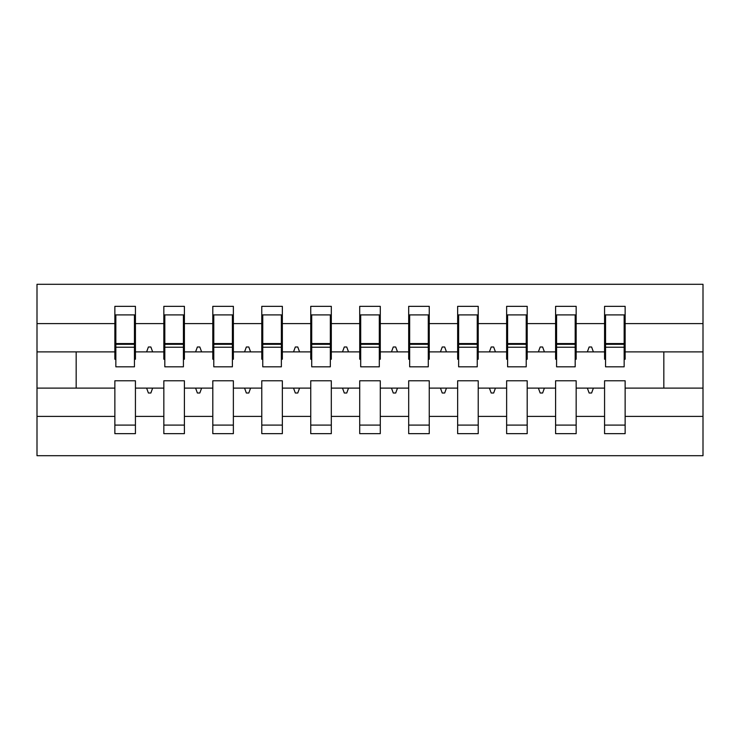 <?xml version="1.0" encoding="UTF-8"?>
<svg xmlns="http://www.w3.org/2000/svg" width="740" height="740" viewBox="0 0 740 740"><rect width="100%" height="100%" fill="white"/><g stroke="black" fill="none" stroke-linecap="round" stroke-linejoin="round"><path stroke-width="1.11" d="M604.571 416.398L576.164 416.398L576.164 380.776L555.601 380.776L555.601 416.398L527.195 416.398L527.195 380.776L506.632 380.776L506.632 416.398L478.225 416.398L478.225 380.776L457.653 380.776L457.653 416.398L429.256 416.398L429.256 380.776L408.684 380.776L408.684 416.398L380.286 416.398L380.286 380.776L359.714 380.776L359.714 416.398L331.317 416.398L331.317 380.776L310.745 380.776L310.745 416.398L282.347 416.398L282.347 380.776L261.775 380.776L261.775 416.398L233.368 416.398L233.368 380.776L212.806 380.776L212.806 416.398L184.399 416.398L184.399 380.776L163.836 380.776L163.836 388.121L135.429 388.121L135.429 380.776L114.867 380.776L114.867 416.398L37 416.398L37 455.701L703 455.701L703 416.398L625.134 416.398L625.134 433.659L604.571 433.659L604.571 388.121L587.357 388.121L589.142 393.014L591.593 393.014L593.378 388.121M625.134 416.398L625.134 380.776L604.571 380.776L604.571 388.121M703 416.398L703 351.879L625.134 351.879L625.134 306.341L604.571 306.341L604.571 323.602L576.164 323.602L576.164 359.224L575.184 359.224M605.551 359.224L604.571 359.224L604.571 323.602M555.601 416.398L555.601 433.659L576.164 433.659L576.164 416.398M576.164 323.602L576.164 306.341L555.601 306.341L555.601 323.602L527.195 323.602L527.195 359.224L526.214 359.224M556.582 359.224L555.601 359.224L555.601 323.602M506.632 416.398L506.632 433.659L527.195 433.659L527.195 416.398M527.195 323.602L527.195 306.341L506.632 306.341L506.632 323.602L478.225 323.602L478.225 359.224L477.245 359.224M507.603 359.224L506.632 359.224L506.632 323.602M457.653 416.398L457.653 433.659L478.225 433.659L478.225 416.398M478.225 323.602L478.225 306.341L457.653 306.341L457.653 323.602L429.256 323.602L429.256 359.224L428.275 359.224M458.634 359.224L457.653 359.224L457.653 323.602M408.684 416.398L408.684 433.659L429.256 433.659L429.256 416.398M429.256 323.602L429.256 306.341L408.684 306.341L408.684 323.602L380.286 323.602L380.286 359.224L379.305 359.224M409.664 359.224L408.684 359.224L408.684 323.602M359.714 416.398L359.714 433.659L380.286 433.659L380.286 416.398M380.286 323.602L380.286 306.341L359.714 306.341L359.714 323.602L331.317 323.602L331.317 359.224L330.336 359.224M360.695 359.224L359.714 359.224L359.714 323.602M310.745 416.398L310.745 433.659L331.317 433.659L331.317 416.398M331.317 323.602L331.317 306.341L310.745 306.341L310.745 323.602L282.347 323.602L282.347 359.224L281.367 359.224M311.725 359.224L310.745 359.224L310.745 323.602M261.775 416.398L261.775 433.659L282.347 433.659L282.347 416.398M282.347 323.602L282.347 306.341L261.775 306.341L261.775 323.602L233.368 323.602L233.368 359.224L232.397 359.224M262.756 359.224L261.775 359.224L261.775 323.602M212.806 416.398L212.806 433.659L233.368 433.659L233.368 416.398M233.368 323.602L233.368 306.341L212.806 306.341L212.806 323.602L184.399 323.602L184.399 359.224L183.418 359.224M213.786 359.224L212.806 359.224L212.806 323.602M184.399 416.398L184.399 433.659L163.836 433.659L163.836 388.121M184.399 323.602L184.399 306.341L163.836 306.341L163.836 323.602L135.429 323.602L135.429 306.341L114.867 306.341L114.867 323.602L37 323.602L37 284.299L703 284.299L703 323.602L625.134 323.602M164.817 359.224L163.836 359.224L163.836 323.602M114.867 416.398L114.867 433.659L135.429 433.659L135.429 388.121M115.847 359.224L114.867 359.224L114.867 323.602M625.134 351.879L625.134 359.224L624.153 359.224M163.836 416.398L135.429 416.398M587.357 388.121L576.164 388.121M604.571 351.879L593.378 351.879L591.593 346.986L589.142 346.986L587.357 351.879L576.164 351.879M587.357 351.879L593.378 351.879M538.387 388.121L540.172 393.014L542.624 393.014L544.399 388.121L527.195 388.121M555.601 388.121L544.399 388.121M555.601 351.879L544.399 351.879L542.624 346.986L540.172 346.986L538.387 351.879L527.195 351.879M538.387 351.879L544.399 351.879M489.418 388.121L491.203 393.014L493.654 393.014L495.43 388.121L478.225 388.121M506.632 388.121L495.43 388.121M506.632 351.879L495.43 351.879L493.654 346.986L491.203 346.986L489.418 351.879L478.225 351.879M489.418 351.879L495.43 351.879M440.448 388.121L442.233 393.014L444.685 393.014L446.461 388.121L429.256 388.121M457.653 388.121L446.461 388.121M457.653 351.879L446.461 351.879L444.685 346.986L442.233 346.986L440.448 351.879L429.256 351.879M440.448 351.879L446.461 351.879M391.479 388.121L393.264 393.014L395.706 393.014L397.491 388.121L380.286 388.121M408.684 388.121L397.491 388.121M408.684 351.879L397.491 351.879L395.706 346.986L393.264 346.986L391.479 351.879L380.286 351.879M391.479 351.879L397.491 351.879M342.509 388.121L344.294 393.014L346.736 393.014L348.522 388.121L331.317 388.121M359.714 388.121L348.522 388.121M359.714 351.879L348.522 351.879L346.736 346.986L344.294 346.986L342.509 351.879L331.317 351.879M342.509 351.879L348.522 351.879M293.539 388.121L295.315 393.014L297.767 393.014L299.552 388.121L282.347 388.121M310.745 388.121L299.552 388.121M310.745 351.879L299.552 351.879L297.767 346.986L295.315 346.986L293.539 351.879L282.347 351.879M293.539 351.879L299.552 351.879M244.57 388.121L246.346 393.014L248.797 393.014L250.582 388.121L233.368 388.121M261.775 388.121L250.582 388.121M261.775 351.879L250.582 351.879L248.797 346.986L246.346 346.986L244.57 351.879L233.368 351.879M244.57 351.879L250.582 351.879M195.601 388.121L197.376 393.014L199.828 393.014L201.613 388.121L184.399 388.121M212.806 388.121L201.613 388.121M212.806 351.879L201.613 351.879L199.828 346.986L197.376 346.986L195.601 351.879L184.399 351.879M195.601 351.879L201.613 351.879M146.622 388.121L148.407 393.014L150.858 393.014L152.644 388.121M163.836 351.879L152.644 351.879L150.858 346.986L148.407 346.986L146.622 351.879L135.429 351.879L135.429 323.602M146.622 351.879L152.644 351.879M135.429 351.879L135.429 359.224L134.449 359.224M114.867 388.121L37 388.121L37 323.602M37 416.398L37 388.121M114.867 351.879L37 351.879M703 351.879L703 323.602M76.174 388.121L76.174 351.879M663.826 351.879L663.826 388.121L625.134 388.121M703 388.121L663.826 388.121M114.867 314.907L115.847 314.907L114.867 314.907M115.847 347.226L115.847 314.907L135.429 314.907L134.449 314.907L134.449 366.818L115.847 366.818L115.847 347.226L134.449 347.226M114.867 425.093L135.429 425.093M163.836 314.907L164.817 314.907L163.836 314.907M164.817 347.226L164.817 314.907L184.399 314.907L183.418 314.907L183.418 366.818L164.817 366.818L164.817 347.226L183.418 347.226M163.836 425.093L184.399 425.093M212.806 314.907L213.786 314.907L212.806 314.907M213.786 347.226L213.786 314.907L233.368 314.907L232.397 314.907L232.397 366.818L213.786 366.818L213.786 347.226L232.397 347.226M212.806 425.093L233.368 425.093M261.775 314.907L262.756 314.907L261.775 314.907M262.756 347.226L262.756 314.907L282.347 314.907L281.367 314.907L281.367 366.818L262.756 366.818L262.756 347.226L281.367 347.226M261.775 425.093L282.347 425.093M310.745 314.907L311.725 314.907L310.745 314.907M311.725 347.226L311.725 314.907L331.317 314.907L330.336 314.907L330.336 366.818L311.725 366.818L311.725 347.226L330.336 347.226M310.745 425.093L331.317 425.093M359.714 314.907L360.695 314.907L359.714 314.907M360.695 347.226L360.695 314.907L380.286 314.907L379.305 314.907L379.305 366.818L360.695 366.818L360.695 347.226L379.305 347.226M359.714 425.093L380.286 425.093M408.684 314.907L409.664 314.907L408.684 314.907M409.664 347.226L409.664 314.907L429.256 314.907L428.275 314.907L428.275 366.818L409.664 366.818L409.664 347.226L428.275 347.226M408.684 425.093L429.256 425.093M457.653 314.907L458.634 314.907L457.653 314.907M458.634 347.226L458.634 314.907L478.225 314.907L477.245 314.907L477.245 366.818L458.634 366.818L458.634 347.226L477.245 347.226M457.653 425.093L478.225 425.093M506.632 314.907L507.603 314.907L506.632 314.907M507.603 347.226L507.603 314.907L527.195 314.907L526.214 314.907L526.214 366.818L507.603 366.818L507.603 347.226L526.214 347.226M506.632 425.093L527.195 425.093M555.601 314.907L556.582 314.907L555.601 314.907M556.582 347.226L556.582 314.907L576.164 314.907L575.184 314.907L575.184 366.818L556.582 366.818L556.582 347.226L575.184 347.226M555.601 425.093L576.164 425.093M604.571 314.907L605.551 314.907L604.571 314.907M605.551 347.226L605.551 314.907L625.134 314.907L624.153 314.907L624.153 366.818L605.551 366.818L605.551 347.226L624.153 347.226M604.571 425.093L625.134 425.093M134.449 327.154L135.429 327.154M114.867 327.154L115.847 327.154M115.847 344.294L134.449 344.294M183.418 327.154L184.399 327.154M163.836 327.154L164.817 327.154M164.817 344.294L183.418 344.294M232.397 327.154L233.368 327.154M212.806 327.154L213.786 327.154M213.786 344.294L232.397 344.294M281.367 327.154L282.347 327.154M261.775 327.154L262.756 327.154M262.756 344.294L281.367 344.294M330.336 327.154L331.317 327.154M310.745 327.154L311.725 327.154M311.725 344.294L330.336 344.294M379.305 327.154L380.286 327.154M359.714 327.154L360.695 327.154M360.695 344.294L379.305 344.294M428.275 327.154L429.256 327.154M408.684 327.154L409.664 327.154M409.664 344.294L428.275 344.294M477.245 327.154L478.225 327.154M457.653 327.154L458.634 327.154M458.634 344.294L477.245 344.294M526.214 327.154L527.195 327.154M506.632 327.154L507.603 327.154M507.603 344.294L526.214 344.294M575.184 327.154L576.164 327.154M555.601 327.154L556.582 327.154M556.582 344.294L575.184 344.294M624.153 327.154L625.134 327.154M604.571 327.154L605.551 327.154M605.551 344.294L624.153 344.294M115.847 343.554L134.449 343.554M164.817 343.554L183.418 343.554M213.786 343.554L232.397 343.554M262.756 343.554L281.367 343.554M311.725 343.554L330.336 343.554M360.695 343.554L379.305 343.554M409.664 343.554L428.275 343.554M458.634 343.554L477.245 343.554M507.603 343.554L526.214 343.554M556.582 343.554L575.184 343.554M605.551 343.554L624.153 343.554"/></g></svg>
